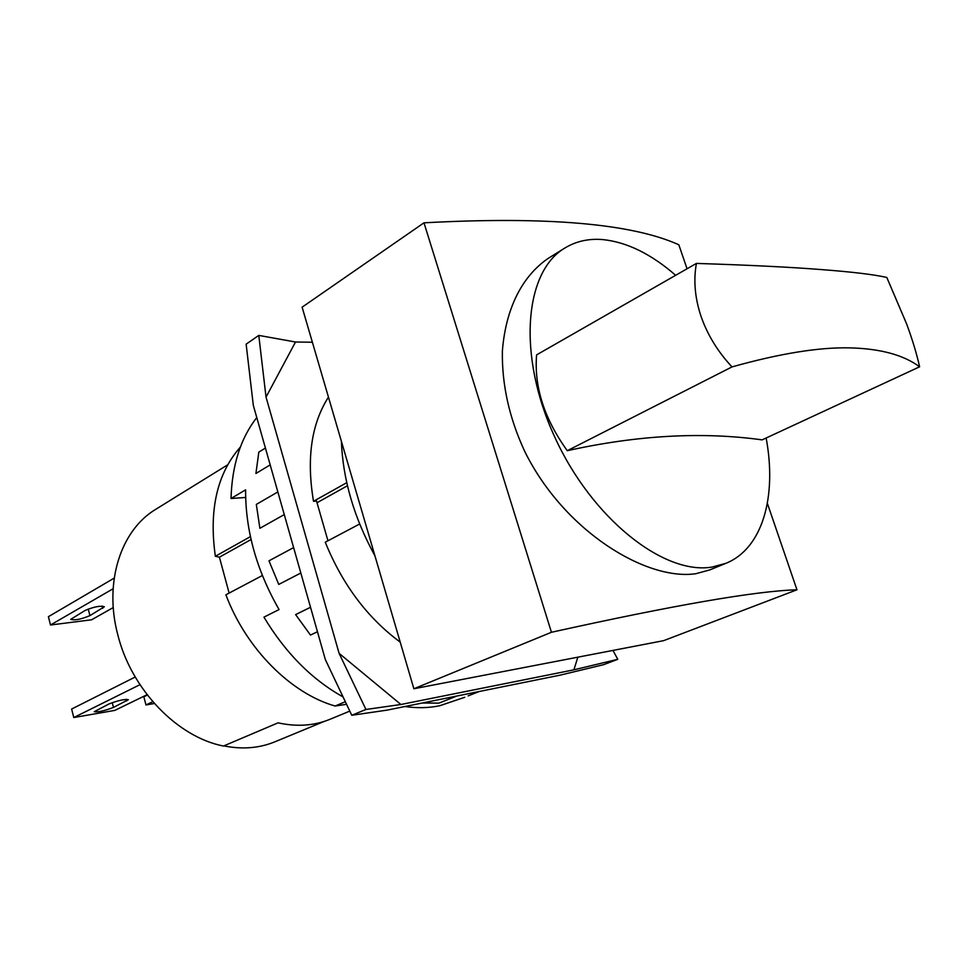 <?xml version="1.0" encoding="UTF-8"?>
<svg xmlns="http://www.w3.org/2000/svg" width="968" height="968" viewBox="0 0 968 968"><rect width="100%" height="100%" fill="white"/><g stroke="black" fill="none" stroke-linecap="round" stroke-linejoin="round"><path stroke-width="1.45" d="M701.074 316.451C694.903 297.999 693.354 280.321 696.415 263.417C748.615 265.075 790.239 267.12 821.3 269.576C852.288 271.923 874.128 274.561 886.809 277.453L906.58 323.808C912.364 339.417 916.696 353.744 919.6 366.799C903.495 354.881 880.093 348.577 849.42 347.863C818.771 347.197 779.627 353.55 732.002 366.908C717.796 351.674 707.487 334.855 701.074 316.451M919.6 366.799L762.131 439.871C702.224 431.583 637.271 435.201 567.272 450.701C544.234 418.696 534.009 386.752 536.599 354.881L696.415 263.417M567.272 450.701L732.002 366.908M675.652 275.299C651.234 254.027 626.998 242.133 602.967 239.604C588.75 238.382 575.996 241.226 564.695 248.123C524.366 271.863 517.118 355.438 554.724 437.004C591.932 518.715 663.903 575.282 712.061 567.066L725.94 563.303C762.663 548.541 777.062 496.451 766.148 438.02M709.556 569.971L695.931 573.685C647.265 581.115 564.876 532.17 524.971 451.911C509.374 418.515 501.835 384.925 502.368 351.154C505.768 307.655 522.611 275.965 548.021 258.504L564.695 248.123M687.05 268.777L678.822 244.759C631.729 223.547 546.787 216.227 423.984 222.821L302.113 307.183L413.868 688.756L551.445 632.273L423.984 222.821M551.445 632.273C674.139 605.133 755.972 590.964 796.966 589.79L767.37 503.348M796.966 589.79L663.625 640.659L413.868 688.756M559.94 675.192L603.717 664.653L617.778 659.305L573.903 669.82L400.909 704.498L365.94 709.471L351.759 715.279L386.873 710.161L559.94 675.192M365.94 709.471L339.102 653.34L266.031 397.098L258.783 335.4L246.138 344.172L253.313 405.338L325.345 659.571L351.759 715.279M91.597 619.786L50.493 625.001L91.597 619.786L113.256 607.553M114.188 578.126L48.4 616.689L50.493 625.001L113.111 588.762M147.366 695.06L143.845 696.766L145.974 704.958L154.348 703.494M135.218 677.007L71.632 709.048L73.774 717.542L114.853 710.379L147.088 694.697M266.031 397.098L295.506 342.006L312.374 342.236M258.783 335.4L295.506 342.006M612.95 650.423L617.778 659.305M577.836 657.175L573.903 669.82M400.909 704.498L339.102 653.34M255.927 473.473L258.819 452.116L255.927 473.473L270.181 464.894M258.819 452.116L265.413 448.063M259.884 528.298L256.326 504.413L259.884 528.298L284.265 514.589M256.326 504.413L277.852 491.938M278.76 584.43L268.983 560.823L278.76 584.43L300.818 573.02M268.983 560.823L293.619 547.598M310.474 635.068L295.627 614.607L310.474 635.068L317.456 631.753M295.627 614.607L310.522 607.275M422.75 702.913L438.843 703.143L422.254 703.022M456.836 696.028L438.843 703.143M468.149 695.871L479.281 691.491M89.927 615.624C81.022 619.338 74.633 620.573 70.749 619.326L85.015 610.505C94.029 606.73 100.466 605.484 104.35 606.767L89.927 615.624L88.233 609.041M73.774 717.542L139.961 684.678M113.474 707.414C104.411 710.887 97.986 712.315 94.223 711.698L108.96 703.978C118.144 700.445 124.618 699.005 128.369 699.658L113.474 707.414L112.252 702.635M145.974 704.958L152.775 701.691M245.654 497.455L231.025 498.508C232.017 465.318 240.596 438.335 256.774 417.547M231.025 498.508L245.606 489.844C245.4 530.295 256.556 570.212 279.062 609.562L263.937 617.136C285.439 652.88 311.805 679.475 343.047 696.924M327.958 540.773L316.536 501.061L313.511 501.291C306.348 458.699 311.333 423.972 328.454 397.11M374.943 555.85C354.094 517.856 342.914 479.644 341.377 441.251M400.207 642.123C367.441 617.886 342.454 584.587 325.26 542.201L359.66 524.003M404.926 706.519C417.111 708.274 428.691 708.019 439.654 705.757L464.761 697.287M313.511 501.291L346.75 482.681M229.126 593.082L219.409 557.181L215.356 556.273L250.434 536.623M347.451 485.754L317.02 502.743M251.075 539.527L219.409 557.181M262.364 575.5L225.895 594.8C246.102 648.729 290.957 693.524 335.097 706.023L345.334 701.727M240.354 447.083C217.11 473.534 208.773 509.93 215.356 556.273M324.328 721.378L274.876 741.815C259.267 748.228 242.242 749.583 223.826 745.892M346.544 704.305L335.097 706.023M227.722 464.797L155.86 509.253C120.976 529.932 103.685 582.095 117.818 634.887C131.358 689.591 177.422 737.108 223.475 746.038L278.058 722.842C296.873 726.956 314.176 725.782 329.955 719.309L349.787 711.117M102.148 606.065L102.741 608.34M126.239 699.307L126.663 700.953M709.58 570.007L725.94 563.303"/></g></svg>
